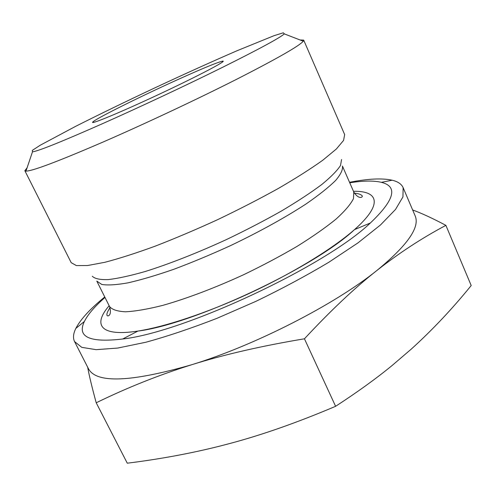 <?xml version="1.0" encoding="UTF-8"?>
<svg xmlns="http://www.w3.org/2000/svg" width="496" height="496" viewBox="0 0 496 496"><rect width="100%" height="100%" fill="white"/><g stroke="black" fill="none" stroke-linecap="round" stroke-linejoin="round"><path stroke-width="0.74" d="M181.362 77.99C144.038 94.711 96.509 118.184 92.907 121.904C88.679 125.538 119.896 112.666 159.067 94.308C198.245 75.969 228.117 60.221 222.623 61.144C217.961 62.13 204.209 67.747 181.362 77.99M102.35 123.752C61.901 141.614 38.601 150.989 32.463 151.881L32.29 150.393L40.319 145.179L75.702 126.306C99.665 114.223 126.375 101.258 155.837 87.408C185.33 73.644 212.387 61.417 237.014 50.747L274.158 35.638L283.309 32.804L284.338 33.889C279.825 37.894 259.259 49.023 222.642 67.282C186.843 85.021 139.798 107.105 102.35 123.752M74.549 341.564L88.474 368.764C96.373 383.563 130.715 382.236 191.506 364.796C158.937 374.995 127.174 387.661 96.212 402.783L127.274 463.196C159.755 459.153 190.619 453.456 219.858 446.102L229.977 443.461C262.365 434.837 297.575 422.449 335.606 406.305C357.046 392.367 375.745 378.882 391.71 365.843L411.339 349.041C432.351 330.02 452.302 308.847 471.2 285.535L445.892 225.364C422.084 237.975 399.063 253.028 376.83 270.531C354.795 287.829 330.665 310.583 304.439 338.799C261.572 345.954 223.987 354.597 191.685 364.74C254.882 345.445 334.732 304.519 376.83 270.531C407.445 245.384 420.205 227.125 415.115 215.76L403.13 187.643L402.95 196.893L395.535 209.43L380.5 224.961L357.963 242.891L328.668 262.359C306.193 275.764 281.982 288.746 256.023 301.289L217.068 318.283C191.394 328.265 167.679 336.245 145.905 342.228L117.701 348.062L96.15 349.674L81.766 347.349L74.549 341.564C72.819 338.005 73.253 333.616 75.851 328.395C80.625 319.226 90.253 308.754 104.755 296.98M335.606 406.305L304.439 338.799M412.647 209.975C421.674 213.255 432.754 218.383 445.892 225.364M96.212 402.783C91.952 387.128 89.1 375.261 87.662 367.183M27.082 167.822L24.85 170.717L25.972 171.12C32.339 171.139 58.007 161.46 102.976 142.073C144.671 123.926 197.29 99.2 236.803 79.199C277.115 58.609 299.274 45.948 303.279 41.224L303.688 40.102L300.03 39.965M24.85 170.717L71.201 262.682L76.359 265.571L87.581 265.527L104.83 262.303C119.176 258.559 135.923 253.189 155.068 246.208C175.224 238.39 196.125 229.524 217.763 219.604C239.227 209.331 259.42 198.952 278.324 188.468C295.951 178.225 310.794 168.795 322.853 160.171L336.375 148.986L343.585 140.393L344.664 134.583L303.688 40.102M349.754 182.795C363.233 180.668 373.786 180.519 381.412 182.342C398.195 186.465 394.512 200.012 370.363 222.989C325.494 266.085 184.512 332.128 122.679 339.01C89.565 342.86 76.799 337.02 84.376 321.482C87.86 314.458 94.73 306.447 104.991 297.451M349.544 182.311C367.865 178.709 382.081 178.008 392.181 180.215C397.854 181.561 401.5 184.035 403.13 187.643M96.813 281.12L101.792 284.456C107.762 285.436 116.541 284.89 128.123 282.819C141.23 279.825 156.432 275.323 173.736 269.316C191.902 262.514 210.676 254.69 230.051 245.842C258.906 232.109 285.591 217.353 306.323 203.782C318.934 195.052 328.693 187.283 335.612 180.476C340.789 174.369 343.065 169.564 342.438 166.061L353.784 192.008L353.474 198.654C350.629 204.315 344.825 211.129 336.065 219.083C325.612 227.583 312.647 236.66 297.172 246.307C280.519 256.072 262.657 265.546 243.586 274.741C214.737 288.009 186.36 298.716 162.564 305.437C147.703 309.163 135.365 311.283 125.544 311.792C117.36 311.401 112.009 309.622 109.492 306.441L96.813 281.12M341.583 159.489L340.516 165.466C337.162 170.686 330.857 177.078 321.606 184.642C310.694 192.783 297.302 201.568 281.443 211.011C264.449 220.615 246.295 230.045 226.988 239.308C197.83 252.762 169.279 263.971 145.409 271.442C130.504 275.714 118.147 278.423 108.326 279.589C100.149 279.874 94.81 278.758 92.312 276.26M109.145 305.753C92.634 324.713 100.062 336.914 137.919 331.074C193.099 324.353 314.024 267.71 354.51 229.617C383.228 204.271 378.603 190.749 353.468 191.301M222.22 62.248L222.623 61.144M94.011 122.307L92.907 121.904M32.463 151.881L25.972 171.12M284.338 33.889L303.279 41.224M122.679 339.01L137.919 331.074C165.373 326.703 206.838 312.988 248.44 293.799C292.33 273.519 332.469 248.899 354.51 229.617L370.363 222.989M110 307.65C107.359 311.717 106.392 314.346 107.099 315.549C108.085 316.739 112.214 315.022 109.492 306.441M353.784 192.008C358.558 199.584 362.675 197.501 362.309 196.001C361.293 194.525 358.651 193.583 354.386 193.173M84.376 321.482L75.851 328.395M381.412 182.342L392.181 180.215"/></g></svg>
